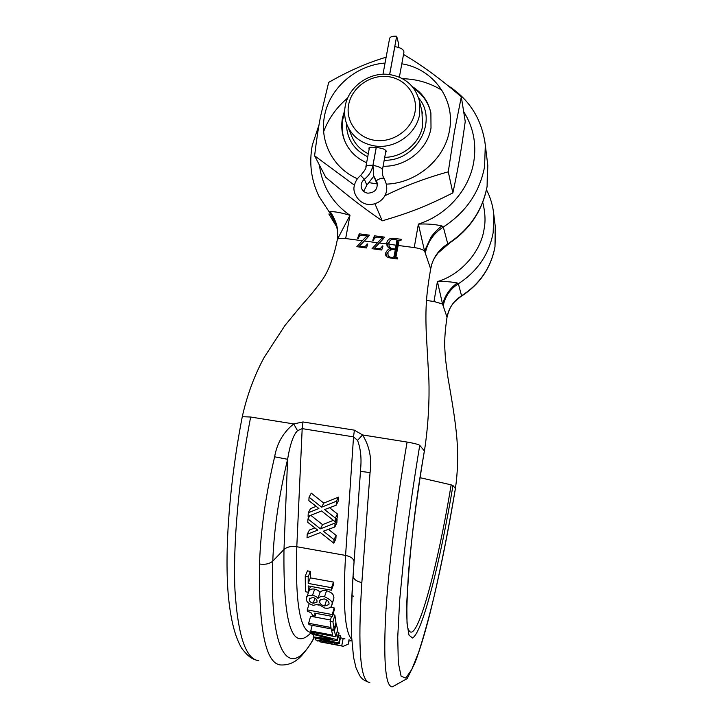 <?xml version="1.0" encoding="UTF-8"?>
<svg xmlns="http://www.w3.org/2000/svg" width="723" height="723" viewBox="0 0 723 723"><rect width="100%" height="100%" fill="white"/><g stroke="black" fill="none" stroke-linecap="round" stroke-linejoin="round"><path stroke-width="1.08" d="M319.629 641.771L343.353 646.281L348.314 644.094L349.092 639.71M495.246 226.308L494.984 246.688C491.071 267.483 479.936 283.859 461.563 295.806L460.894 296.493C455.716 300.515 452.833 303.244 452.264 304.699C450.212 307.203 448.468 311.387 447.022 317.252L442.548 304.012L433.972 301.5L426.516 300.461M433.972 301.5L437.424 281.572C444.961 281.337 451.55 281.807 457.198 282.973L458.364 283.759C477.487 271.315 489.082 254.288 493.158 232.679L493.764 214.18L493.303 210.646M319.015 124.898L312.318 145.088C308.947 162.91 311.125 179.928 318.861 196.141L329.552 212.454L329.959 211.613C334.785 211.487 341.455 212.725 349.977 215.327C332.282 202.865 322.087 186.1 319.403 165.043M463.66 111.631C473.267 126.823 476.638 143.534 473.782 161.78C469.245 189.824 446.787 215.138 418.382 224.094C427.32 223.714 435.165 224.329 441.925 225.947L443.307 227.031C465.964 212.237 479.72 192.146 484.573 166.751L485.314 145.07L484.582 139.693M487.447 162.53L487.112 186.254C482.494 210.538 469.381 229.724 447.763 243.823L446.959 244.808M398.156 245.459L398.988 240.813L401.138 240.153L401.292 239.322L393.836 238.346C390.194 237.858 387.835 239.295 386.778 242.648L387.031 245.928L390.357 248.911C388.992 248.432 387.438 249.751 385.702 252.869L385.793 255.4C386.091 256.575 387.655 257.451 390.492 258.012L397.56 258.951L397.731 258.165L395.924 257.017L398.156 245.459L414.234 247.573L418.382 224.094L424.491 250.782L430.664 268.938C428.414 281.97 427.031 292.472 426.516 300.479C425.82 309.155 425.739 320.009 426.272 333.032L428.911 380.316C429.444 397.948 428.622 423.976 424.41 451.016M449.787 242.955L437.397 253.547M377.505 242.738L372.038 248.703L381.726 249.995L382.964 246.091L382.295 245.883C381.798 247.519 380.632 248.477 378.78 248.766L374.514 248.206L384.591 237.135L374.433 235.806L372.77 240.28L373.448 240.488C374.153 238.229 375.626 237.108 377.867 237.108L382.295 237.686L377.505 242.738L364.347 241.003L359.313 246.191L363.561 246.751C365.422 246.453 366.597 245.486 367.076 243.877L367.745 244.085L366.498 247.971L356.846 246.688L362.313 240.732L345.666 238.545C341.247 238.03 338.509 238.274 337.433 239.286L337.054 240.94M357.542 440.37L362.557 434.939L354.387 430.158L302.991 421.961L302.187 428.631L296.801 546.742L345.585 555.427L353.529 436.873L357.542 440.37C360.614 448.459 361.645 457.93 360.632 468.802L360.488 471.378L370.059 472.571C372.002 458.662 369.498 446.118 362.557 434.939L407.094 442.06C395.951 506.38 387.871 573.357 385.476 618.752C383.506 664.103 385.784 686.796 392.318 686.85L407.203 678.581L415.038 662.657C420.009 649.507 425.061 632.824 430.194 612.598C439.349 575.824 447.754 534.469 455.418 488.531C457.722 472.508 458.237 456.15 456.963 439.412C455.156 417.334 450.402 392.255 447.908 377.388L445.413 358.418L444.753 347.51C444.473 339.15 445.223 329.064 447.022 317.261M446.995 317.099L446.986 317.099C448.784 308.043 453.637 300.94 461.563 295.806L458.364 283.759C450.122 289.11 445.061 296.493 443.19 305.91M242.277 416.683L250.646 417.026L293.737 423.922L297.524 430.709L302.187 428.631L353.529 436.873L354.387 430.158M369.805 682.44C360.289 682.051 357.632 648.766 361.843 582.593L370.059 472.571M297.524 430.709C293.366 434.83 290.059 444.356 287.6 459.295L274.632 456.791C276.981 443.199 283.353 432.246 293.737 423.922L302.991 421.961M364.347 241.003L369.381 235.147L359.268 233.827L357.596 238.283L358.274 238.491C358.979 236.24 360.452 235.12 362.684 235.12L367.094 235.698L362.313 240.732M386.389 256.358L385.702 252.869M390.682 249.67L390.357 248.911M386.453 254.514L388.703 251.206M387.519 246.85L386.778 242.648M382.729 246.841L382.295 245.883M378.78 248.766L379.195 249.661M381.247 249.932L381.988 249.191M482.765 202.332C485.214 212.435 485.657 221.283 484.103 228.893C480.994 251.821 460.605 274.912 437.424 281.572L442.548 304.012M323.759 503.091L321.627 507.185L309.046 497.189L311.261 493.149L323.759 503.091L338.472 497.126L338.219 501.138L336.168 505.241L324.591 509.552L335.382 518.129L337.415 513.963L329.552 507.709M316.168 506.371L310.474 508.658L308.269 512.77L308.088 516.367L321.581 510.971L335.156 521.753L337.198 517.578L337.415 513.963M310.763 515.3L322.548 524.645L333.375 520.343M336.439 519.123L337.117 518.852L336.873 522.801L334.83 527.004L323.362 531.179L334.053 539.647L336.087 535.381L328.441 529.326M314.866 527.889L309.399 530.049L307.203 534.261L307.022 537.795L320.388 532.553L333.836 543.208L335.861 538.933L336.087 535.381M274.632 456.791C265.585 495.508 260.551 531.242 259.53 564.012C258.744 629.832 265.748 663.479 280.551 664.952C288.902 665.386 296.15 662.024 302.277 654.884C307.51 648.703 311.459 642.982 314.125 637.722M337.433 239.286L349.977 215.327L345.666 238.545M358.671 246.932L359.34 246.236M361.012 244.464L367.844 237.252L367.094 235.698M367.519 244.781L367.076 243.877M363.561 246.751L364.021 247.646M366.091 247.917L366.697 247.347M359.783 247.085L359.313 246.191M373.791 248.938L382.982 239.241L382.295 237.686M424.591 250.899L430.971 237.243C431.459 236.005 439.096 227.456 441.925 225.947M374.885 238.102L374.433 235.806M375.156 237.37L375.725 237.442M382.584 238.337L383.832 238.5M374.939 249.092L374.514 248.206M387.456 244.184L390.239 240.443M394.207 239.241L393.836 238.346M397.054 240.235L399.078 240.497M359.828 235.996L359.268 233.827M360.054 235.391L360.551 235.454M367.411 236.358L368.622 236.511M397.307 258.924L396.936 258.057M394.695 258.5L395.969 251.396L395.318 249.851L393.936 256.755L394.686 258.572M388.152 255.562L389.29 257.795M397.641 242.088L396.981 240.054L395.472 249.028L396.123 250.565L397.641 242.088L397.008 240.542M395.589 250.492L396.123 250.565M389.254 246.633L391.206 249.507M457.198 282.973C449.851 288.441 444.988 295.49 442.612 304.121M309.688 515.725L307.962 518.969L320.434 528.847L322.548 524.645M307.203 534.261L317.722 530.122L307.79 522.349L307.962 518.969M320.434 528.847L335.074 523.036L337.117 518.852M308.269 512.77L318.888 508.504L308.875 500.632L309.046 497.189M321.627 507.185L336.421 501.211L338.472 497.126M310.492 586.362L308.35 592.273L308.215 585.937L331.459 590.212L333.493 584.518L333.52 582.096L310.348 577.867L310.375 571.405L308.197 576.674L308.188 583.416L310.348 577.867M308.197 576.674L305.242 576.141L307.438 570.872L310.375 571.405M331.902 605.106L333.981 597.867C332.996 595.381 334.451 593.511 326.588 590.682C323.533 590.212 321.346 590.763 320.018 592.345C318.97 590.836 317.189 589.769 314.677 589.164C311.965 588.639 310.05 589.299 308.929 591.143L308.64 591.974M315.915 613.357L315.12 616.041L314.785 613.14L332.381 616.439L334.333 609.751L334.189 607.935L330.501 607.248M319.042 605.124L317.514 604.835M330.474 619.982L310.61 616.249L308.658 623.271L330.989 627.492L330.077 621.391L331.514 616.276M332.887 614.695L334.857 615.056L332.942 621.934L334.08 629.453L335.933 622.34L334.857 615.056M335.58 623.687L336.213 623.804L334.378 630.962L335.87 636.773L337.623 629.453L336.213 623.804M338.617 632.273L336.927 639.656L311.523 633.095L311.947 634.089L332.607 639.277L313.393 636.891L313.89 637.668L333.963 642.458L315.978 640.09L339.195 643.714L340.768 636.276L340.316 635.634L338.716 643.063L319.051 638.319L337.37 640.65L339.033 633.249L338.617 632.273L337.045 631.875M340.316 635.634L338.59 635.219M344.943 638.915L340.452 637.767M329.959 211.613C332.327 213.854 336.556 223.524 336.602 224.989C337.777 229.046 338.039 233.845 337.379 239.394M393.158 249.562L392.779 248.676C391.965 249.028 390.745 248.242 389.11 246.308L388.992 243.208C389.516 240.407 391.188 239.078 394.017 239.223L396.981 240.054M391.73 258.174L391.342 257.307C390.556 257.569 389.453 256.9 388.043 255.309L387.98 253.122C387.709 251.649 389.164 250.42 392.345 249.453L395.318 249.851M334.83 527.004L335.074 523.036M333.836 543.208L334.053 539.647M336.168 505.241L336.421 501.211M335.156 521.753L335.382 518.129M333.52 582.096L331.477 587.682L308.188 583.416M305.242 576.141L305.422 591.739L308.35 592.273M333.981 597.867L331.974 604.094C333.231 602.322 330.754 599.846 324.528 596.665L326.588 590.682M314.677 589.164L312.562 595.156C307.98 595.562 306.064 596.24 306.814 597.18L306.407 599.421C306.308 599.611 306.272 603.217 313.357 605.323L318.31 604.166L324.781 608.07C328.332 608.585 330.619 607.862 331.658 605.892L331.974 604.094M320.018 592.345L317.939 598.427C317.451 597.288 315.662 596.195 312.562 595.156M324.528 596.665C321.41 596.204 319.214 596.791 317.939 598.427M334.189 607.935L332.228 614.55L307.248 609.878L307.365 611.043L311.261 612.932L312.707 615.589L315.12 616.041M307.248 609.878L309.218 603.624M308.658 623.271L308.974 624.699L334.08 629.453M331.911 629.037L331.559 630.429L332.743 635.165L310.736 630.98L311.125 632.065L335.87 636.773M310.736 630.98L312.173 625.305M311.523 633.095L311.749 632.182M315.418 639.566L315.734 638.111M313.393 636.891L313.918 634.595M351.812 640.623L348.875 641.075M395.472 249.028L392.779 248.676M393.936 256.755L392.716 257.496L391.342 257.307M392.716 257.496L393.104 258.355M331.477 587.682L331.459 590.212M319.647 601.653C319.774 603.777 321.446 605.223 324.663 605.982L328.838 604.627L329.055 603.443C328.866 601.31 327.212 599.792 324.094 598.888L319.909 600.144L319.647 601.653L320.352 599.548M309.299 599.719C309.408 601.409 310.727 602.575 313.249 603.226L316.855 602.376L317.054 601.138C316.873 599.394 315.499 598.174 312.923 597.496L309.498 598.572L309.299 599.719L309.86 598.075M332.228 614.55L332.381 616.439M332.942 621.934L330.077 621.391M334.378 630.962L331.559 630.429M338.716 643.063L339.195 643.714M336.927 639.656L337.37 640.65M341.979 646.046L322.178 641.952M324.663 605.982L326.624 599.864M324.5 598.978L325.928 599.475M313.249 603.226L314.912 598.201M353.701 596.24L352.472 595.851M324.473 642.702L332.571 643.931M332.535 644.166L337.749 644.988M338.021 645.052L338.481 645.16M369.128 149.209L368.92 148.016C369.661 147.121 372.074 146.959 376.141 147.519C382.738 148.125 386.082 149.544 386.163 151.776L385.585 152.598M375.752 140.443C357.912 138.473 345.305 121.636 348.649 104.663C351.74 87.664 369.869 74.541 387.528 76.548C405.232 78.301 418.21 94.912 415.002 112.092C412.056 129.309 393.556 142.666 375.752 140.443M345.242 105.938C348.441 86.877 369.073 71.948 388.793 74.442C405.079 76.963 415.291 85.856 419.439 101.112L419.629 114.297C416.611 133.619 395.499 148.857 375.608 146.082C361.392 143.868 351.73 136.457 346.615 123.832C344.573 118.057 344.112 112.092 345.242 105.938M347.763 126.597L351.351 135.255C354.469 143.543 360.117 149.706 368.287 153.764M384.726 157.307C402.675 157.334 419.855 143.154 422.594 126.046L421.916 111.188M367.727 156.801C353.728 149.797 346.633 138.617 346.425 123.281M345.233 142.079L344.744 140.831C342.124 133.782 341.5 126.489 342.892 118.943L344.636 112.508M413.692 88.351C422.467 94.216 428.161 102.214 430.754 112.345M418.644 98.075C438.554 120.931 416.294 161.428 384.193 160.226M376.258 147.537L372.96 165.422L373.719 175.879L377.063 182.512C377.912 189.182 374.83 192.734 367.826 193.177C364.817 192.689 362.729 191.098 361.59 188.387C360.497 184.871 361.419 181.834 364.356 179.277C368.956 175.599 371.803 170.971 372.905 165.422L376.204 147.528M389.625 74.541L396.674 36.231L398.68 43.986L398.075 47.257M373.836 176.195L366.85 185.133L363.651 191.333M396.674 36.231C392.824 35.96 390.474 36.629 389.634 38.247L389.534 38.798M377.46 184.889L374.46 177.722M399.367 77.162L403.913 52.273C403.94 49.553 400.913 47.673 394.821 46.624L389.679 74.55M385.016 195.707C404.274 186.136 425.368 178.174 448.269 171.821L454.378 131.776L461.319 96.882L465.232 121.509C461.048 151.604 458.201 168.097 452.878 192.896C426.398 206.236 410.095 212.67 382.214 220.822C361.455 206.453 348.405 196.367 325.73 177.252L314.595 155.761L354.36 185.151M386.633 184.121C416.81 183.091 445.016 158.906 449.525 130.176C455.517 99.223 433.068 68.667 401.807 63.814M385.052 63.064C355.924 65.115 329.435 88.233 324.528 115.915C319.322 141.374 333.041 168.134 357.343 178.726M461.319 96.882C440.786 79.033 421.509 64.898 403.506 54.478M386.136 57.198C367.329 62.774 348.17 71.179 328.667 82.404L320.542 116.484C318.418 127.402 316.439 140.497 314.595 155.761M366.624 162.729C355.933 158.012 348.495 150.393 344.338 139.891C341.708 132.833 341.093 125.522 342.476 117.966L344.699 110.248M412.3 86.588C422.241 92.833 428.441 101.636 430.89 112.996L431.007 128.061C427.627 149.534 405.54 167.121 383.1 166.218M369.507 182.72L376.945 183.886M452.878 192.896L448.269 171.821M382.214 220.822L374.966 203.823M451.143 484.844L452.959 485.513C440.47 560.723 422.521 632.923 412.481 637.993L409.001 635.146L407.022 623.154L406.814 601.925L408.531 572.128C411.523 537.234 417.117 494.252 424.356 450.926L424.392 451.107C408.902 537.478 403.967 624.021 408.414 629.362C416.077 648.26 437.523 568.025 451.143 484.844L420.072 477.695M336.041 225.775L328.866 214.008M336.059 224.148L329.552 212.454L334.36 219.837C336.222 222.53 338.861 234.604 337.252 239.855C334.749 253.773 329.453 267.682 326.037 273.701C322.458 280.822 311.893 293.963 301.211 305.739L284.862 325.621L264.184 357.379C254.442 375.291 247.149 394.984 242.322 416.475C229.806 480.795 224.573 548.061 228.107 592.95C230.276 618.355 234.848 636.846 241.816 648.414C248.685 657.352 252.065 658.816 257.09 660.37M425.305 253.186C427.546 242.097 433.547 233.375 443.307 227.031L447.763 243.823C438.454 249.878 432.725 258.201 430.601 268.793M379.548 243.009L386.669 243.94M414.234 247.573C418.816 248.242 422.232 249.308 424.491 250.782M424.356 450.926L419.738 445.341C418.391 444.383 414.18 443.289 407.094 442.06M452.959 485.513L455.418 488.531M455.4 488.468C448.757 527.763 441.554 564.193 433.782 597.74C428.631 618.807 423.588 636.99 418.644 652.282L411.712 669.606L405.72 678.093L401.093 676.168L398.301 662.666L397.74 637.108L399.674 600.081L404.184 553.493C408.405 518.599 413.592 482.548 419.738 445.341M323.651 131.577C328.64 118.427 336.674 107.212 347.745 97.939M402.566 78.708C416.927 79.069 430.058 82.937 441.943 90.294M351.74 639.349C344.799 632.245 342.747 604.274 345.585 555.427C350.782 556.538 353.61 558.626 354.053 561.681L353.71 567.013M360.47 471.351L353.068 575.996C353.52 579.195 356.439 581.391 361.843 582.593M353.077 575.635C351.613 596.656 351.035 614.523 351.369 629.236M258.762 660.677C245.901 659.34 237.975 636.023 234.993 590.727C232.824 545.476 238.536 479.674 250.646 417.026M311.613 632.58C300.036 631.766 295.101 603.154 296.801 546.742C291.242 545.973 286.968 546.895 283.985 549.498L287.6 459.295C278.87 496.005 273.936 529.95 272.779 561.111L283.985 549.498C283.118 624.708 292.209 652.39 311.27 632.553M259.53 564.012C265.26 564.799 269.679 563.832 272.779 561.111C269.2 659.936 291.541 679.972 314.026 637.695M343.145 638.526L341.708 645.946M348.314 644.094L349.019 639.692M323.389 642.087L323.552 641.301M334.189 644.157L334.424 642.991M396.177 245.196L388.866 244.229M384.338 178.906L382.765 175.743L382.368 169.462C381.184 167.573 378.048 166.227 372.96 165.422M360.443 175.562L360.641 175.409C357.18 178.22 354.993 181.988 354.089 186.715C352.851 192.408 357.74 201.536 365.449 203.895C377.551 207.374 393.041 195.246 384.103 178.572C382.648 177.605 380 178.328 376.168 180.723L377.37 183.732M365.829 167.085L365.901 166.652C366.534 167.709 364.781 170.628 360.641 175.409L364.356 179.277L366.85 185.133M369.435 147.555L365.901 166.652C366.669 165.45 369.01 165.034 372.905 165.422L372.951 165.513M494.966 246.941C490.971 267.908 479.792 284.311 461.446 296.15M487.085 186.697C482.304 211.224 469.155 230.438 447.609 244.347M494.984 246.841L495.553 228.875L493.764 214.18C492.851 205.558 490.429 197.415 486.498 189.76M368.775 682.25C361.871 679.756 361.012 677.279 359.629 675.571L356.023 667.871L353.538 657.207L351.595 636.484C351.152 619.475 351.649 599.313 353.068 575.996L353.547 569.254M447.338 85.169C469.272 99.105 481.934 119.069 485.314 145.07L487.808 165.513L487.121 186.489M440.931 249.516C431.269 260.687 432.119 264.031 430.664 268.938M395.933 257.515L396.502 258.816M308.929 591.143L306.832 597.153M317.966 641.337L318.147 640.433M329.001 604.112L328.838 604.627M317.008 601.916L316.855 602.376M419.439 101.112L422.404 113.168M386.163 151.767L386.254 151.306M361.59 188.387L361.907 189.11M389.634 38.247L382.982 74.261M385.974 150.483L382.44 169.833M344.744 140.831L344.338 139.891"/></g></svg>
